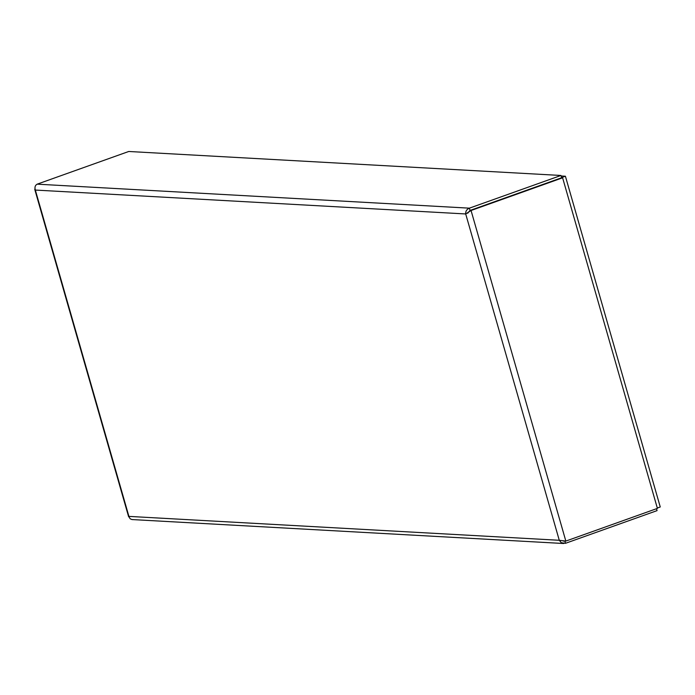 <?xml version="1.0" encoding="UTF-8"?>
<svg xmlns="http://www.w3.org/2000/svg" width="695" height="695" viewBox="0 0 695 695"><rect width="100%" height="100%" fill="white"/><g stroke="black" fill="none" stroke-linecap="round" stroke-linejoin="round"><path stroke-width="1.04" d="M34.941 188.328L35.341 190.065C34.507 187.285 35.115 185.322 37.174 184.166L128.74 151.484L560.961 175.47L469.394 208.161C466.719 209.282 465.494 211.21 465.702 213.956L471.054 210.498L562.611 177.807L657.409 508.393L565.843 541.084L559.275 540.284L561.343 542.743L565.495 543.308L657.062 510.625L656.514 508.714M562.611 177.807L561.621 177.755L560.961 175.47M467.718 213.235L469.055 211.61M561.621 177.755L470.055 210.446L471.054 210.498L565.843 541.084M564.844 541.023L565.495 543.308M563.758 543.516L131.972 519.556L130.182 518.809L129.044 516.967M470.029 210.368L469.394 208.161L37.174 184.166M657.305 508.019L660.25 506.968L565.409 176.226L561.569 177.599M565.409 176.226L561.108 175.991M469.125 211.497L470.089 210.446M563.132 541.066L564.87 541.101M35.341 190.065L128.914 516.394L559.275 540.284L465.702 213.956L35.341 190.065M34.75 189.361L128.636 516.785M467.466 212.835L468.916 211.749"/></g></svg>
